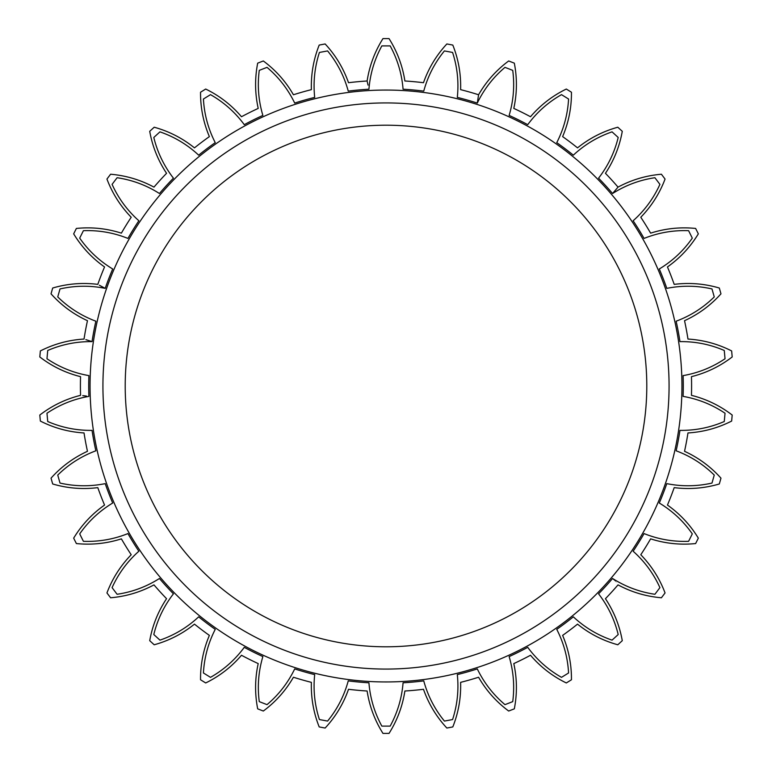 <?xml version="1.0" encoding="UTF-8"?>
<svg xmlns="http://www.w3.org/2000/svg" width="772" height="772" viewBox="0 0 772 772"><rect width="100%" height="100%" fill="white"/><g stroke="black" fill="none" stroke-linecap="round" stroke-linejoin="round"><path stroke-width="1.16" d="M386 102.927A283.073 283.073 0 0 1 669.073 386A283.073 283.073 0 0 1 386 669.073A283.073 283.073 0 0 1 102.927 386A283.073 283.073 0 0 1 386 102.927M386 125.209A260.791 260.791 0 0 0 125.209 386A260.791 260.791 0 0 0 386 646.791A260.791 260.791 0 0 0 646.791 386A260.791 260.791 0 0 0 386 125.209M314.687 97.397A297.288 297.288 0 0 0 294.701 103.081C288.004 89.214 278.769 77.306 267.015 67.357L259.267 70.368C257.279 85.634 258.475 100.649 262.866 115.414A297.288 297.288 0 0 0 244.27 124.668C235.132 112.278 223.88 102.271 210.495 94.647L203.422 99.028C204.281 114.401 208.218 128.943 215.243 142.646A297.288 297.288 0 0 0 198.665 155.162C187.413 144.654 174.501 136.885 159.949 131.858L153.802 137.464C157.469 152.422 164.011 165.99 173.43 178.168A297.288 297.288 0 0 0 159.437 193.511C146.439 185.251 132.33 179.992 117.093 177.724L112.085 184.363C118.434 198.385 127.361 210.524 138.863 220.763A297.288 297.288 0 0 0 127.93 238.423C113.638 232.69 98.797 230.114 83.405 230.683L79.699 238.123C88.519 250.746 99.52 261.032 112.712 268.984A297.288 297.288 0 0 0 105.204 288.361C90.102 285.35 75.038 285.543 60.013 288.931L57.746 296.921C68.727 307.71 81.436 315.806 95.863 321.2A297.288 297.288 0 0 0 92.042 341.62C76.65 341.436 61.876 344.389 47.729 350.478L46.967 358.758C59.743 367.347 73.726 372.963 88.896 375.617A297.288 297.288 0 0 0 88.896 396.383C73.726 399.037 59.743 404.653 46.967 413.242L47.729 421.522C61.876 427.611 76.65 430.564 92.042 430.38A297.288 297.288 0 0 0 95.863 450.8C81.436 456.194 68.727 464.29 57.746 475.079L60.013 483.069C75.038 486.457 90.102 486.649 105.204 483.639A297.288 297.288 0 0 0 112.712 503.016C99.52 510.967 88.519 521.254 79.699 533.877L83.405 541.317C98.797 541.886 113.638 539.31 127.93 533.577A297.288 297.288 0 0 0 138.863 551.237C127.361 561.476 118.434 573.615 112.085 587.637L117.093 594.276C132.33 592.008 146.439 586.749 159.437 578.489A297.288 297.288 0 0 0 173.43 593.832C164.011 606.01 157.469 619.578 153.802 634.536L159.949 640.142C174.501 635.115 187.413 627.346 198.665 616.838A297.288 297.288 0 0 0 215.243 629.354C208.218 643.057 204.281 657.599 203.422 672.972L210.495 677.353C223.88 669.729 235.132 659.722 244.27 647.332A297.288 297.288 0 0 0 262.866 656.586C258.475 671.351 257.279 686.366 259.267 701.632L267.015 704.643C278.769 694.694 288.004 682.786 294.701 668.919A297.288 297.288 0 0 0 314.687 674.603C313.085 689.927 314.658 704.904 319.415 719.552L327.589 721.077C337.325 709.14 344.206 695.736 348.249 680.885A297.288 297.288 0 0 0 368.929 682.795C370.164 698.149 374.478 712.585 381.841 726.105L390.159 726.105C397.522 712.585 401.836 698.149 403.071 682.795A297.288 297.288 0 0 0 423.751 680.885C427.794 695.736 434.675 709.14 444.411 721.077L452.585 719.552C457.342 704.904 458.915 689.927 457.313 674.603A297.288 297.288 0 0 0 477.299 668.919C483.996 682.786 493.231 694.694 504.984 704.643L512.733 701.632C514.721 686.366 513.525 671.351 509.134 656.586A297.288 297.288 0 0 0 527.73 647.332C536.868 659.722 548.12 669.729 561.505 677.353L568.578 672.972C567.719 657.599 563.782 643.057 556.757 629.354A297.288 297.288 0 0 0 573.335 616.838C584.587 627.346 597.499 635.115 612.051 640.142L618.198 634.536C614.531 619.578 607.989 606.01 598.57 593.832A297.288 297.288 0 0 0 612.563 578.489C625.561 586.739 639.67 592.008 654.907 594.276L659.915 587.637C653.566 573.615 644.639 561.476 633.136 551.237A297.288 297.288 0 0 0 644.07 533.577C658.362 539.31 673.203 541.886 688.595 541.317L692.301 533.877C683.481 521.254 672.48 510.967 659.288 503.016A297.288 297.288 0 0 0 666.796 483.639C681.898 486.649 696.962 486.457 711.987 483.069L714.254 475.079C703.273 464.29 690.564 456.194 676.137 450.8A297.288 297.288 0 0 0 679.958 430.38C695.35 430.564 710.124 427.611 724.271 421.522L725.033 413.242C712.257 404.653 698.274 399.037 683.104 396.383A297.288 297.288 0 0 0 683.104 375.617C698.274 372.963 712.257 367.347 725.033 358.758L724.271 350.478C710.124 344.389 695.35 341.436 679.958 341.62A297.288 297.288 0 0 0 676.137 321.2C690.564 315.806 703.273 307.71 714.254 296.921L711.987 288.931C696.962 285.543 681.898 285.35 666.796 288.361A297.288 297.288 0 0 0 659.288 268.984C672.48 261.032 683.481 250.746 692.301 238.123L688.595 230.683C673.203 230.114 658.362 232.69 644.07 238.423A297.288 297.288 0 0 0 633.136 220.763C644.639 210.524 653.566 198.385 659.915 184.363L654.907 177.724C639.67 179.992 625.561 185.261 612.563 193.521A297.288 297.288 0 0 0 598.57 178.168C607.989 165.99 614.531 152.422 618.198 137.464L612.051 131.858C597.499 136.885 584.587 144.654 573.335 155.162A297.288 297.288 0 0 0 556.757 142.646C563.782 128.943 567.719 114.401 568.578 99.028L561.505 94.647C548.12 102.271 536.868 112.278 527.73 124.668A297.288 297.288 0 0 0 509.134 115.414C513.525 100.649 514.721 85.634 512.733 70.368L504.984 67.357C493.231 77.306 483.996 89.214 477.299 103.081A297.288 297.288 0 0 0 457.313 97.397C458.915 82.073 457.342 67.096 452.585 52.448L444.411 50.923C434.675 62.86 427.794 76.264 423.751 91.115A297.288 297.288 0 0 0 403.071 89.205C401.836 73.851 397.522 59.415 390.159 45.895L381.841 45.895C374.478 59.415 370.164 73.851 368.929 89.205A297.288 297.288 0 0 0 348.249 91.115C344.206 76.264 337.325 62.86 327.589 50.923L319.415 52.448C314.658 67.096 313.085 82.073 314.687 97.397C310.305 87.072 310.305 87.072 314.687 97.397M403.071 89.205C405.483 78.252 405.483 78.252 403.071 89.205M423.751 91.115C423.403 79.912 423.403 79.912 423.751 91.115M457.313 97.397C461.695 87.072 461.695 87.072 457.313 97.397M477.299 103.081C479.007 91.993 479.007 92.003 477.299 103.081M509.134 115.414C515.339 106.073 515.339 106.073 509.134 115.414M527.73 124.668C531.445 114.092 531.445 114.092 527.73 124.668M556.757 142.646C564.573 134.608 564.573 134.608 556.757 142.646M573.335 155.162C578.932 145.445 578.932 145.445 573.335 155.162M598.57 178.168C607.728 171.693 607.728 171.693 598.57 178.168M612.563 193.511C619.848 185 619.848 185 612.563 193.521M633.136 220.763C643.327 216.092 643.327 216.092 633.136 220.763M644.07 238.423C652.803 231.388 652.803 231.388 644.07 238.423M659.288 268.984C670.164 266.263 670.164 266.263 659.288 268.984M666.796 288.361C676.668 283.044 676.668 283.044 666.796 288.361M676.137 321.2C687.331 320.515 687.331 320.515 676.137 321.2M679.958 341.62C690.631 338.204 690.631 338.204 679.958 341.62M683.104 375.617C694.231 377.006 694.231 377.006 683.104 375.617M683.104 396.383C694.231 394.994 694.231 394.994 683.104 396.383M679.958 430.38C690.631 433.796 690.631 433.796 679.958 430.38M676.137 450.8C687.331 451.485 687.331 451.485 676.137 450.8M666.796 483.639C676.668 488.956 676.668 488.956 666.796 483.639M659.288 503.016C670.164 505.737 670.164 505.737 659.288 503.016M644.07 533.577C652.803 540.612 652.803 540.612 644.07 533.577M633.136 551.237C643.327 555.908 643.327 555.908 633.136 551.237M612.563 578.479C619.848 587 619.848 587 612.563 578.489M598.57 593.832C607.728 600.307 607.728 600.307 598.57 593.832M573.335 616.838C578.932 626.555 578.932 626.555 573.335 616.838M556.757 629.354C564.573 637.392 564.573 637.392 556.757 629.354M527.73 647.332C531.445 657.908 531.445 657.908 527.73 647.332M509.134 656.586C515.339 665.927 515.339 665.927 509.134 656.586M477.299 668.919C479.007 679.997 479.007 679.997 477.299 668.919M457.313 674.603C461.695 684.928 461.695 684.928 457.313 674.603M423.751 680.885C423.403 692.088 423.403 692.088 423.751 680.885M403.071 682.795C405.483 693.748 405.483 693.748 403.071 682.795M368.929 682.795C366.517 693.748 366.517 693.748 368.929 682.795M348.249 680.885C348.597 692.088 348.597 692.088 348.249 680.885M314.687 674.603C310.305 684.928 310.305 684.928 314.687 674.603M294.701 668.919C292.993 679.997 292.993 679.997 294.701 668.919M262.866 656.586C256.661 665.927 256.661 665.927 262.866 656.586M244.27 647.332C240.555 657.908 240.555 657.908 244.27 647.332M215.243 629.354C207.427 637.392 207.427 637.392 215.243 629.354M198.665 616.838C193.068 626.555 193.068 626.555 198.665 616.838M173.43 593.832C164.272 600.307 164.272 600.307 173.43 593.832M159.437 578.489C152.152 587 152.152 587 159.437 578.489M138.863 551.237C128.673 555.908 128.673 555.908 138.863 551.237M127.93 533.577C119.197 540.612 119.197 540.612 127.93 533.577M112.712 503.016C101.836 505.737 101.836 505.737 112.712 503.016M105.204 483.639C95.332 488.956 95.332 488.956 105.204 483.639M95.863 450.8C84.669 451.485 84.669 451.485 95.863 450.8M92.042 430.38C81.369 433.796 81.369 433.796 92.042 430.38M88.896 396.383C77.769 394.994 77.769 394.994 88.896 396.383M82.768 395.621L86.445 396.084M88.896 375.617C77.769 377.006 77.769 377.006 88.896 375.617M92.042 341.62C81.369 338.204 81.369 338.204 92.042 341.62M85.846 339.641L91.453 341.427M95.863 321.2C84.669 320.515 84.669 320.515 95.863 321.2M105.204 288.361C95.332 283.044 95.332 283.044 105.204 288.361M99.337 285.206L104.886 288.188M112.712 268.984C101.836 266.263 101.836 266.263 112.712 268.984M127.93 238.423C119.197 231.388 119.197 231.388 127.93 238.423M138.863 220.763C128.673 216.092 128.673 216.092 138.863 220.763M159.437 193.511C152.152 185 152.152 185 159.437 193.511M173.43 178.168C164.272 171.693 164.272 171.693 173.43 178.168M198.665 155.162C193.068 145.445 193.068 145.445 198.665 155.162M215.243 142.646C207.427 134.608 207.427 134.608 215.243 142.646M244.27 124.668C240.555 114.092 240.555 114.092 244.27 124.668M262.866 115.414C256.661 106.073 256.661 106.073 262.866 115.414M368.041 85.123L367.926 84.63M367.897 84.476L367.211 81.417M368.929 89.205C366.517 78.252 366.517 78.252 368.929 89.205M348.249 91.115C348.597 79.912 348.597 79.912 348.249 91.115M294.701 103.081C292.993 92.003 292.993 92.003 294.701 103.081M444.411 50.923C447.683 41.64 447.683 41.64 444.411 50.923M327.589 50.923C324.317 41.64 324.317 41.64 327.589 50.923M319.415 52.448C319.116 42.614 319.116 42.614 319.415 52.448M267.015 67.357C262.094 58.836 262.094 58.836 267.015 67.357M259.267 70.368C257.153 60.747 257.153 60.747 259.267 70.368M210.495 94.647C204.088 87.168 204.088 87.168 210.495 94.647M203.422 99.028C199.581 89.957 199.581 89.957 203.422 99.028M159.949 131.858C152.277 125.691 152.277 125.691 159.949 131.858M153.802 137.464C148.359 129.252 148.359 129.252 153.802 137.464M117.093 177.724C108.427 173.063 108.427 173.063 117.093 177.724M112.085 184.363C105.233 177.29 105.233 177.29 112.085 184.363M83.405 230.683C74.025 227.692 74.025 227.692 83.405 230.683M79.699 238.123C71.661 232.44 71.661 232.44 79.699 238.123M60.013 288.931C50.248 287.715 50.248 287.715 60.013 288.931M57.746 296.921C48.8 292.81 48.8 292.81 57.746 296.921M47.729 350.478C37.905 351.086 37.905 351.086 47.729 350.478M46.967 358.758C37.413 356.355 37.413 356.355 46.967 358.758M46.967 413.242C37.413 415.645 37.413 415.645 46.967 413.242M47.729 421.522C37.905 420.914 37.905 420.914 47.729 421.522M57.746 475.079C48.8 479.19 48.8 479.19 57.746 475.079M60.013 483.069C50.248 484.285 50.248 484.285 60.013 483.069M79.699 533.877C71.661 539.56 71.661 539.56 79.699 533.877M83.405 541.317C74.025 544.308 74.025 544.308 83.405 541.317M112.085 587.637C105.233 594.71 105.233 594.71 112.085 587.637M117.093 594.276C108.427 598.937 108.427 598.937 117.093 594.276M153.802 634.536C148.359 642.748 148.359 642.748 153.802 634.536M159.949 640.142C152.277 646.309 152.277 646.309 159.949 640.142M203.422 672.972C199.581 682.043 199.581 682.043 203.422 672.972M210.495 677.353C204.088 684.832 204.088 684.832 210.495 677.353M259.267 701.632C257.153 711.253 257.153 711.253 259.267 701.632M267.015 704.643C262.094 713.164 262.094 713.164 267.015 704.643M319.415 719.552C319.116 729.386 319.116 729.386 319.415 719.552M327.589 721.077C324.317 730.36 324.317 730.36 327.589 721.077M381.841 726.105C383.356 735.832 383.356 735.832 381.841 726.105M390.159 726.105C388.644 735.832 388.644 735.832 390.159 726.105M444.411 721.077C447.683 730.36 447.683 730.36 444.411 721.077M452.585 719.552C452.884 729.386 452.884 729.386 452.585 719.552M504.984 704.643C509.906 713.164 509.906 713.164 504.984 704.643M512.733 701.632C514.847 711.253 514.847 711.253 512.733 701.632M561.505 677.353C567.912 684.832 567.912 684.832 561.505 677.353M568.578 672.972C572.419 682.043 572.419 682.043 568.578 672.972M612.051 640.142C619.723 646.309 619.723 646.309 612.051 640.142M618.198 634.536C623.641 642.748 623.641 642.748 618.198 634.536M654.907 594.276C663.573 598.937 663.573 598.937 654.907 594.276M659.915 587.637C666.767 594.71 666.767 594.71 659.915 587.637M688.595 541.317C697.975 544.308 697.975 544.308 688.595 541.317M692.301 533.877C700.339 539.56 700.339 539.56 692.301 533.877M711.987 483.069C721.752 484.285 721.752 484.285 711.987 483.069M714.254 475.079C723.2 479.19 723.2 479.19 714.254 475.079M724.271 421.522C734.095 420.914 734.095 420.914 724.271 421.522M725.033 413.242C734.587 415.645 734.587 415.645 725.033 413.242M725.033 358.758C734.587 356.355 734.587 356.355 725.033 358.758M724.271 350.478C734.095 351.086 734.095 351.086 724.271 350.478M714.254 296.921C723.2 292.81 723.2 292.81 714.254 296.921M711.987 288.931C721.752 287.715 721.752 287.715 711.987 288.931M692.301 238.123C700.339 232.44 700.339 232.44 692.301 238.123M688.595 230.683C697.975 227.692 697.975 227.692 688.595 230.683M659.915 184.363C666.767 177.29 666.767 177.29 659.915 184.363M654.907 177.724C663.573 173.063 663.573 173.063 654.907 177.724M618.198 137.464C623.641 129.252 623.641 129.252 618.198 137.464M612.051 131.858C619.723 125.691 619.723 125.691 612.051 131.858M568.578 99.028C572.419 89.957 572.419 89.957 568.578 99.028M561.505 94.647C567.912 87.168 567.912 87.168 561.505 94.647M512.733 70.368C514.847 60.747 514.847 60.747 512.733 70.368M504.984 67.357C509.906 58.836 509.906 58.836 504.984 67.357M452.585 52.448C452.884 42.614 452.884 42.614 452.585 52.448M390.159 45.895C388.644 36.168 388.644 36.168 390.159 45.895M381.841 45.895C383.356 36.168 383.356 36.168 381.841 45.895M386 90.054A295.946 295.946 0 0 0 90.054 386A295.946 295.946 0 0 0 386 681.946A295.946 295.946 0 0 0 681.946 386A295.946 295.946 0 0 0 386 90.054M423.481 82.71A305.596 305.596 0 0 0 404.885 80.992C402.53 65.765 397.242 51.637 389.03 38.6L382.97 38.6C374.758 51.637 369.47 65.765 367.115 80.992A305.596 305.596 0 0 0 348.519 82.71C343.405 68.177 335.608 55.266 325.137 43.956L319.193 45.075C313.509 59.396 310.913 74.257 311.386 89.648A305.596 305.596 0 0 0 293.428 94.763C285.727 81.417 275.691 70.156 263.329 60.969L257.684 63.15C254.731 78.271 254.905 93.354 258.205 108.408A305.596 305.596 0 0 0 241.491 116.736C231.465 105.031 219.537 95.796 205.69 89.041L200.546 92.225C200.421 107.636 203.364 122.43 209.376 136.615A305.596 305.596 0 0 0 194.476 147.867C182.472 138.207 169.049 131.327 154.197 127.226L149.72 131.308C152.431 146.477 158.048 160.48 166.559 173.314A305.596 305.596 0 0 0 153.975 187.123C140.407 179.828 125.942 175.534 110.589 174.231L106.941 179.056C112.394 193.473 120.49 206.201 131.211 217.26A305.596 305.596 0 0 0 121.387 233.144C106.7 228.464 91.694 226.9 76.37 228.444L73.668 233.858C81.678 247.021 91.974 258.051 104.548 266.948A305.596 305.596 0 0 0 97.803 284.366C82.507 282.465 67.473 283.681 52.689 288.024L51.029 293.842C61.326 305.307 73.465 314.262 87.468 320.698A305.596 305.596 0 0 0 84.032 339.053C68.65 339.998 54.098 343.955 40.356 350.932L39.806 356.963C52.023 366.343 65.601 372.905 80.549 376.659A305.596 305.596 0 0 0 80.549 395.341C65.601 399.095 52.023 405.657 39.806 415.037L40.356 421.068C54.098 428.045 68.65 432.002 84.032 432.947A305.596 305.596 0 0 0 87.468 451.302C73.465 457.738 61.326 466.693 51.029 478.157L52.689 483.976C67.473 488.319 82.507 489.535 97.803 487.634A305.596 305.596 0 0 0 104.548 505.052C91.974 513.949 81.678 524.979 73.668 538.142L76.37 543.556C91.694 545.1 106.7 543.536 121.387 538.856A305.596 305.596 0 0 0 131.211 554.74C120.49 565.799 112.394 578.527 106.941 592.944L110.589 597.769C125.942 596.466 140.407 592.172 153.975 584.877A305.596 305.596 0 0 0 166.559 598.686C158.048 611.52 152.431 625.523 149.72 640.692L154.197 644.774C169.049 640.673 182.472 633.793 194.476 624.133A305.596 305.596 0 0 0 209.376 635.385C203.364 649.57 200.421 664.364 200.546 679.775L205.69 682.959C219.537 676.204 231.465 666.969 241.491 655.264A305.596 305.596 0 0 0 258.205 663.592C254.905 678.646 254.731 693.729 257.684 708.85L263.329 711.031C275.691 701.844 285.727 690.583 293.428 677.237A305.596 305.596 0 0 0 311.386 682.351C310.913 697.743 313.509 712.604 319.193 726.925L325.137 728.044C335.608 716.734 343.405 703.823 348.519 689.29A305.596 305.596 0 0 0 367.115 691.008C369.47 706.235 374.758 720.363 382.97 733.4L389.03 733.4C397.242 720.363 402.53 706.235 404.885 691.008A305.596 305.596 0 0 0 423.481 689.29C428.595 703.823 436.392 716.734 446.863 728.044L452.807 726.925C458.491 712.604 461.087 697.743 460.614 682.351A305.596 305.596 0 0 0 478.572 677.237C486.273 690.583 496.309 701.844 508.671 711.031L514.316 708.85C517.269 693.729 517.095 678.646 513.795 663.592A305.596 305.596 0 0 0 530.509 655.264C540.535 666.969 552.462 676.204 566.31 682.959L571.454 679.775C571.579 664.364 568.636 649.57 562.624 635.385A305.596 305.596 0 0 0 577.524 624.133C589.528 633.793 602.951 640.673 617.803 644.774L622.28 640.692C619.569 625.523 613.952 611.52 605.441 598.686A305.596 305.596 0 0 0 618.025 584.877C631.592 592.172 646.058 596.466 661.411 597.769L665.059 592.944C659.606 578.527 651.51 565.799 640.789 554.74A305.596 305.596 0 0 0 650.613 538.856C665.3 543.536 680.306 545.1 695.63 543.556L698.332 538.142C690.322 524.979 680.026 513.949 667.452 505.052A305.596 305.596 0 0 0 674.197 487.634C689.492 489.535 704.527 488.319 719.311 483.976L720.971 478.157C710.674 466.693 698.535 457.738 684.532 451.302A305.596 305.596 0 0 0 687.968 432.947C703.35 432.002 717.902 428.045 731.644 421.068L732.194 415.037C719.977 405.657 706.399 399.095 691.451 395.341A305.596 305.596 0 0 0 691.451 376.659C706.399 372.905 719.977 366.343 732.194 356.963L731.644 350.932C717.902 343.955 703.35 339.998 687.968 339.053A305.596 305.596 0 0 0 684.532 320.698C698.535 314.262 710.674 305.307 720.971 293.842L719.311 288.024C704.527 283.681 689.492 282.465 674.197 284.366A305.596 305.596 0 0 0 667.452 266.948C680.026 258.051 690.322 247.021 698.332 233.858L695.63 228.444C680.306 226.9 665.3 228.464 650.613 233.144A305.596 305.596 0 0 0 640.789 217.26C651.51 206.201 659.606 193.473 665.059 179.056L661.411 174.231C646.058 175.534 631.592 179.828 618.025 187.123A305.596 305.596 0 0 0 605.441 173.314C613.952 160.48 619.569 146.477 622.28 131.308L617.803 127.226C602.951 131.327 589.528 138.207 577.524 147.867A305.596 305.596 0 0 0 562.624 136.615C568.636 122.43 571.579 107.636 571.454 92.225L566.31 89.041C552.462 95.796 540.535 105.031 530.509 116.736A305.596 305.596 0 0 0 513.795 108.408C517.095 93.354 517.269 78.271 514.316 63.15L508.671 60.969C496.309 70.156 486.273 81.417 478.572 94.763A305.596 305.596 0 0 0 460.614 89.648C461.087 74.257 458.491 59.396 452.807 45.075L446.863 43.956C436.392 55.266 428.595 68.177 423.481 82.71"/></g></svg>
